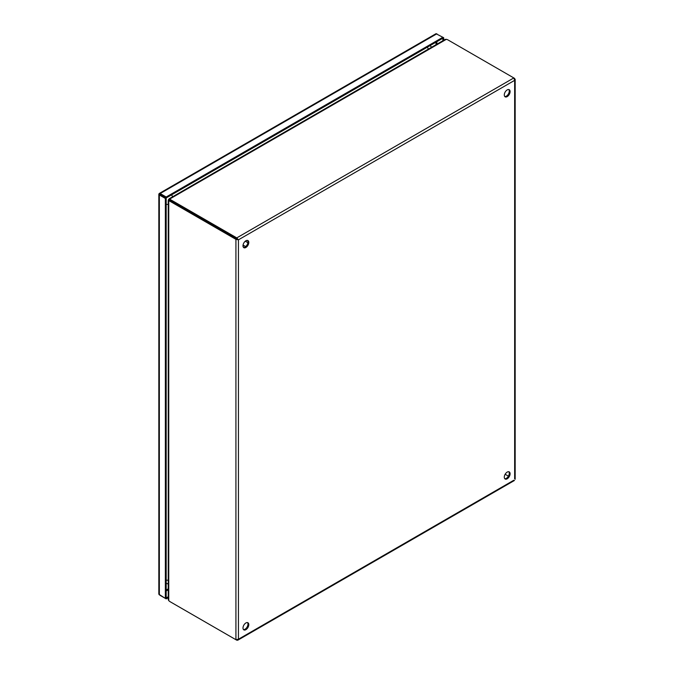 <?xml version="1.0" encoding="UTF-8"?>
<svg xmlns="http://www.w3.org/2000/svg" width="674" height="674" viewBox="0 0 674 674"><rect width="100%" height="100%" fill="white"/><g stroke="black" fill="none" stroke-linecap="round" stroke-linejoin="round"><path stroke-width="1.01" d="M507.193 472.103A4.103 2.367 -60 0 1 509.249 471.901A4.103 2.367 -60 0 1 509.873 475.187A4.103 2.367 -60 0 1 507.193 478.81A4.103 2.367 -60 0 1 505.138 479.012A4.103 2.367 -60 0 1 504.514 475.718A4.103 2.367 -60 0 1 507.193 472.103M504.767 478.692A4.103 2.367 120 0 0 506.359 478.321A4.103 2.367 120 0 0 508.912 475.086A4.103 2.367 120 0 0 508.786 471.733M507.193 89.912A4.103 2.367 -60 0 1 509.249 89.709A4.103 2.367 -60 0 1 509.873 93.004A4.103 2.367 -60 0 1 507.193 96.618A4.103 2.367 -60 0 1 505.138 96.82A4.103 2.367 -60 0 1 504.514 93.534A4.103 2.367 -60 0 1 507.193 89.912M504.767 96.508A4.103 2.367 120 0 0 506.359 96.138A4.103 2.367 120 0 0 508.912 92.902A4.103 2.367 120 0 0 508.786 89.541M245.892 622.961A4.103 2.367 -60 0 1 247.948 622.759A4.103 2.367 -60 0 1 248.571 626.045A4.103 2.367 -60 0 1 245.892 629.668A4.103 2.367 -60 0 1 243.836 629.87A4.103 2.367 -60 0 1 243.213 626.584A4.103 2.367 -60 0 1 245.892 622.961M243.466 629.558A4.103 2.367 120 0 0 245.058 629.187A4.103 2.367 120 0 0 247.611 625.952A4.103 2.367 120 0 0 247.484 622.591M245.892 240.778A4.103 2.367 -60 0 1 247.948 240.576A4.103 2.367 -60 0 1 248.571 243.862A4.103 2.367 -60 0 1 245.892 247.484A4.103 2.367 -60 0 1 243.836 247.687A4.103 2.367 -60 0 1 243.213 244.392A4.103 2.367 -60 0 1 245.892 240.778M243.466 247.366A4.103 2.367 120 0 0 245.058 246.996A4.103 2.367 120 0 0 247.611 243.761A4.103 2.367 120 0 0 247.484 240.407M237.602 239.337L238.436 239.826L235.925 239.346L170.252 201.425L171.086 200.945A6.277 3.623 180 0 1 169.856 199.925L169.764 199.723M505.138 474.269L508.415 476.156L505.138 474.269M513.815 480.242L238.436 639.23L235.925 639.71L235.925 239.346L236.768 238.857L171.086 200.936L236.768 238.857L236.768 237.888L238.436 239.826L514.65 80.349L513.815 77.94L448.134 40.019A6.277 3.623 180 0 0 446.382 39.311L445.27 39.353L169.199 198.737M169.368 200.397L169.595 200.38A6.277 3.623 60 0 1 171.086 200.945L171.086 199.976A6.277 3.623 180 0 1 169.856 198.956L169.149 199.369A6.277 3.623 120 0 0 169.637 199.765A6.277 3.623 120 0 0 169.755 199.824L169.637 199.765M238.436 239.826L238.436 639.23L237.762 640.216L236.768 640.19L171.086 602.278A6.277 3.623 0 0 0 171.086 602.278L171.086 602.278M514.321 78.614L515.172 79.338L514.65 80.349L514.65 478.793M514.65 78.42L513.815 77.94L236.768 237.888L171.086 199.976M235.925 639.71L170.252 601.789A6.277 3.623 60 0 1 168.753 600.627L168.239 599.641L168.239 200.397M169.343 200.271L169.452 200.347A6.277 3.623 120 0 0 169.343 200.271A6.277 3.623 120 0 0 168.753 200.043L168.753 200.86A6.277 3.623 60 0 1 170.252 201.425M170.202 200.296L168.593 199.369M168.483 199.563L170.084 200.498M159.755 194.247L166.192 197.962L442.877 38.216L442.877 40.726M168.239 596.734L166.192 597.922L166.192 197.002L442.877 37.255L442.877 38.224L443.719 37.736L443.719 40.246M160.016 194.398L159.3 193.446L435.985 33.7L443.719 37.736M168.239 597.703L166.192 598.883L166.192 597.922L165.357 598.402L165.357 198.451L166.192 197.962L159.426 193.91M160.185 194.5L158.853 194.087L159.35 194.98L165.357 198.451M165.357 598.402L158.828 594.207L158.828 194.255L159.165 193.548L160.185 193.531L166.192 197.002M166.192 598.883L160.185 595.412M168.753 600.627L168.753 200.86M169.856 198.956L446.382 39.311M246.237 240.601L246.103 241.688M243.887 245.53L243.011 246.187M168.239 588.84L166.192 590.02M436.036 42.167L436.036 44.678M436.878 41.687L436.878 44.198M168.239 589.801L166.192 590.988M160.185 193.531L436.878 33.784M159.35 594.931L159.35 194.98M171.508 194.896A4.103 2.367 60 0 1 172.611 196.766M428.361 49.118A4.103 2.367 -120 0 0 427.257 47.239M168.239 204.34A4.103 2.367 180 0 1 166.192 204.348M166.192 580.12A4.103 2.367 0 0 0 168.239 580.12M237.863 640.157L514.489 480.452M515.172 479.273L515.172 79.389M243.053 245.05L245.673 246.566M245.277 241.208L247.897 242.724M246.372 240.542L246.195 241.747M243.98 245.58L243.028 246.339M431.697 47.188L430.02 45.638M166.192 583.364L168.239 583.97"/></g></svg>
